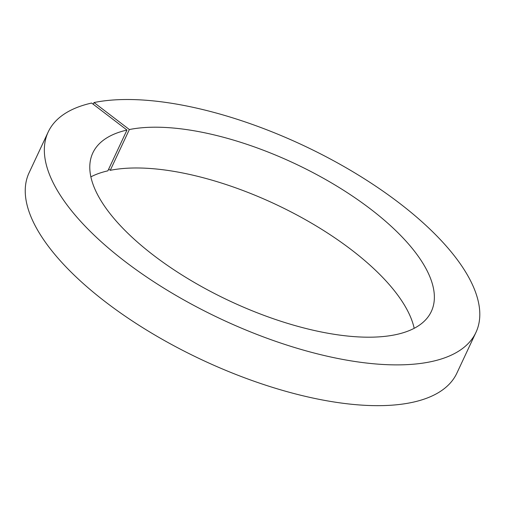 <?xml version="1.0" encoding="UTF-8"?>
<svg xmlns="http://www.w3.org/2000/svg" width="505" height="505" viewBox="0 0 505 505"><rect width="100%" height="100%" fill="white"/><g stroke="black" fill="none" stroke-linecap="round" stroke-linejoin="round"><path stroke-width="0.76" d="M90.875 176.857A186.894 76.015 -154.9 0 1 107.874 170.835L126.976 130.056L91.651 103.045A236.189 96.064 -154.9 0 0 48.19 132.007L29.088 172.779A236.189 96.064 -154.9 0 0 202.221 359.97A236.189 96.064 -154.9 0 0 456.861 373.163L475.962 332.385A236.189 96.064 -154.9 0 1 221.323 319.192A236.189 96.064 -154.9 0 1 48.19 132.007M108.676 169.118L110.254 170.324A186.894 76.015 -154.9 0 1 292.161 212.498A186.894 76.015 -154.9 0 1 414.182 328.307M110.254 170.324L129.356 129.545A186.894 76.015 -154.9 0 1 335.44 185.259A186.894 76.015 -154.9 0 1 431.327 311.478A186.894 76.015 -154.9 0 1 229.832 301.037A186.894 76.015 -154.9 0 1 92.832 152.914A186.894 76.015 -154.9 0 1 126.976 130.056M129.356 129.545L94.031 102.54A236.189 96.064 -154.9 0 1 354.56 172.748A236.189 96.064 -154.9 0 1 475.962 332.385M93.229 104.257L94.031 102.54"/></g></svg>
